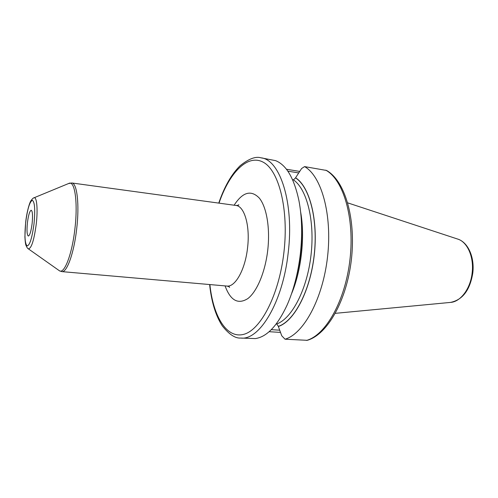 <?xml version="1.0" encoding="UTF-8"?>
<svg xmlns="http://www.w3.org/2000/svg" width="498" height="498" viewBox="0 0 498 498"><rect width="100%" height="100%" fill="white"/><g stroke="black" fill="none" stroke-linecap="round" stroke-linejoin="round"><path stroke-width="0.75" d="M287.819 171.15L298.732 172.931M292.581 179.734L293.409 179.865L295.569 177.911C309.632 186.787 318.309 220.016 314.12 255.686C310.024 291.367 294.019 321.322 278.37 326.333L278.351 326.483C294.038 321.49 310.092 291.467 314.194 255.698C318.396 219.935 309.688 186.632 295.582 177.761L301.626 168.511L304.571 166.606C321.447 175.987 332.384 214.613 327.553 256.75C322.841 298.9 303.556 333.965 285.03 339.2L307.278 340.321C327.665 334.463 346.695 300.338 351.407 259.458C355.983 218.56 345.095 180.892 326.564 170.465L304.571 166.606M285.03 339.2L281.75 335.789L278.351 326.483M280.505 332.403L269.113 331.699M286.418 169.233L299.721 171.418M240.727 338.055L255.35 338.578C266.897 336.941 277.517 325.673 287.228 304.782C293.658 290.054 298.016 273.215 300.306 254.266C302.473 234.72 302.006 216.823 298.918 200.557C294.144 178.284 286.387 164.981 275.643 160.661L260.946 157.816C279.988 159.397 294.368 203.01 288.186 252.909C282.845 302.323 259.433 340.651 240.727 338.055C235.237 338.491 229.061 334.395 222.201 325.76C215.64 315.539 211.451 301.794 209.621 284.545M278.37 326.333L276.72 323.955L276.253 323.924M301.639 228.19C302.242 245.221 300.369 261.967 296.005 278.438M279.702 330.193L271.286 329.664M27.415 222.774C26.662 230.636 26.967 235.062 28.33 236.046C29.83 235.461 31.094 231.284 32.127 223.509C32.874 215.59 32.569 211.164 31.225 210.231C29.699 210.866 28.43 215.043 27.415 222.774M450.435 302.417C462.518 299.989 469.969 290.209 472.783 273.085C474.737 257.497 468.201 242.202 457.544 239.021C467.317 241.729 474.189 257.086 472.135 273.016C470.454 288.803 460.445 301.937 450.435 302.417L335.335 313.335M325.767 170.16C343.278 179.56 354.769 217.744 350.001 259.265C345.357 300.798 325.63 335.31 306.482 340.433M293.409 179.865C306.855 188.81 315.029 220.944 310.995 255.318C307.048 289.699 291.784 318.726 276.72 323.955M300.655 212.104C305.174 236.836 301.371 270.794 291.479 293.907M296.758 275.201C300.263 260.852 301.894 246.286 301.657 231.52M209.876 284.563C213.219 316.261 226.515 338.808 243.584 334.376C260.579 330.23 279.029 295.127 283.916 252.405C288.958 209.428 278.905 170.341 263.193 162.186C247.469 153.714 229.354 172.781 219.008 203.134M225.077 285.896C230.425 300.499 237.994 304.739 247.799 298.613C256.893 291.772 265.204 272.163 267.731 250.282C270.29 228.246 266.617 206.925 259.253 198.023C251.023 189.663 242.651 192.054 234.128 205.207M228.246 286.033L229.584 287.377C229.634 286.91 228.725 286.468 226.858 286.051C235.199 287.352 245.215 269.667 247.55 247.898C250.27 225.93 244.418 206.016 235.896 205.45C237.814 205.456 238.797 205.226 238.847 204.759L237.695 205.394M68.5 183.563L71.824 182.971C77.034 183.009 79.58 204.466 76.698 228.769C74.065 252.828 66.913 272.711 61.883 271.622L226.858 286.051M33.652 197.949L69.297 183.233C74.93 181.029 77.981 202.935 74.93 228.57C72.16 253.961 64.429 274.149 59.474 270.806L58.77 270.308M25.678 222.5C27.427 209.148 29.643 201.752 32.326 200.321C34.754 201.802 35.314 209.627 34.013 223.801C32.102 237.87 29.818 245.253 27.147 245.937C24.875 243.74 24.39 235.928 25.678 222.5M61.883 271.622L59.474 270.806L28.361 248.844C27.739 248.676 26.973 247.581 26.077 245.564C25.554 244.636 25.161 241.711 24.9 236.805L25.635 222.494C26.979 210.48 29.924 201.727 31.081 200.532C32.438 198.696 33.441 197.768 34.094 197.756C36.833 196.766 37.966 209.509 36.248 224.075C34.045 240.316 31.411 248.577 28.361 248.844L27.975 248.558M457.544 239.021L347.722 202.873M260.946 157.816C255.686 156.167 248.757 158.794 240.154 165.697C231.495 174.213 224.361 186.682 218.759 203.103M235.896 205.45L71.824 182.971"/></g></svg>
